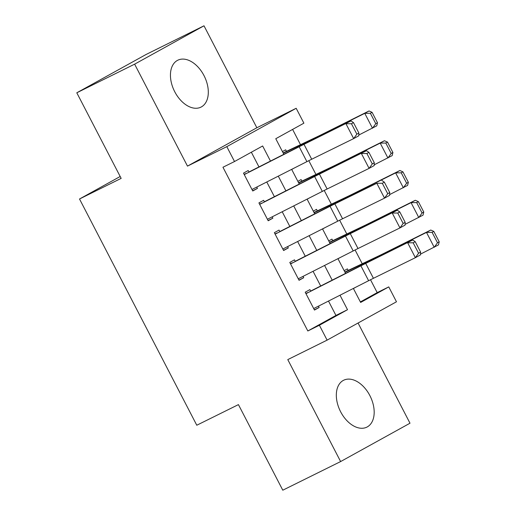 <?xml version="1.0" encoding="UTF-8"?>
<svg xmlns="http://www.w3.org/2000/svg" width="516" height="516" viewBox="0 0 516 516"><rect width="100%" height="100%" fill="white"/><g stroke="black" fill="none" stroke-linecap="round" stroke-linejoin="round"><path stroke-width="0.77" d="M369.875 395.604A26.161 16.699 63.7 0 0 343.643 380.247A26.161 16.699 63.7 0 0 340.631 411.774A26.161 16.699 63.7 0 0 366.857 427.132A26.161 16.699 63.7 0 0 369.875 395.604M204.001 75.594A26.161 16.699 63.7 0 0 177.768 60.23A26.161 16.699 63.7 0 0 174.75 91.764A26.161 16.699 63.7 0 0 200.982 107.122A26.161 16.699 63.7 0 0 204.001 75.594M360.368 301.925L377.196 292.624L388.761 286.896L396.475 301.783L327.105 340.134L319.391 325.248L347.513 309.703L340.005 295.216M120.183 176.504L79.516 198.995L196.783 425.236L238.431 404.615L282.787 490.2L340.625 461.562L409.994 423.21L358.065 323.022M79.516 198.995L121.157 178.375L76.794 92.79L146.163 54.438L204.001 25.8L134.631 64.158L187.482 166.113L226.808 146.641L296.178 108.283L303.892 123.169L275.77 138.72L283.845 154.303M187.482 166.113L256.845 127.755L204.001 25.8M256.845 127.755L296.178 108.283M377.196 292.624L370.52 279.749M362.219 263.734L355.092 249.983M346.791 233.967L339.657 220.216M331.356 204.201L324.229 190.443M315.927 174.434L308.8 160.676M300.499 144.661L292.598 129.413M76.794 92.79L134.631 64.158M310.755 291.256L309.903 289.611L305.214 292.204L314.476 310.064L319.159 307.478L318.469 306.143M295.326 261.489L294.475 259.845L289.786 262.438L299.041 280.298L303.731 277.705L303.04 276.37M279.891 231.716L279.04 230.078L274.357 232.671L283.613 250.531L288.302 247.938L287.606 246.603M264.463 201.95L263.611 200.311L258.922 202.898L268.185 220.764L272.867 218.171L272.177 216.836M286.464 151.323L285.677 149.808L282.445 151.594M301.892 181.09L301.105 179.574L297.874 181.361M317.327 210.863L316.54 209.348L313.309 211.134M332.755 240.63L331.969 239.114L328.737 240.901M291.701 169.454L294.21 168.068M307.136 199.221L309.645 197.834M322.565 228.994L325.074 227.608M337.993 258.761L340.502 257.374M344.166 270.668L347.397 268.881L348.184 270.397M353.428 288.528L355.93 287.141M270.474 161.082L262.644 145.976L234.522 161.521L222.957 167.249L307.826 330.975L335.948 315.431L328.499 301.054M320.688 285.993L313.064 271.287M305.259 256.226L297.635 241.52M289.831 226.453L282.207 211.747M274.396 196.686L266.772 181.98M258.968 166.92L251.35 152.22M249.035 172.183L248.183 170.538L243.494 173.131L252.75 190.991L257.439 188.398L256.749 187.069M327.105 340.134L287.78 359.607L340.625 461.562M307.826 330.975L319.391 325.248M234.522 161.521L226.808 146.641M353.376 288.438L360.639 302.447L388.761 286.896M291.656 169.364L299.28 184.07M307.085 199.131L314.708 213.837M322.519 228.904L330.137 243.61M337.948 258.671L345.572 273.377M332.201 280.156L324.577 265.45M316.766 250.389L309.149 235.683M301.338 220.616L293.714 205.91M285.909 190.849L278.285 176.143M335.948 315.431L347.513 309.703M252.64 190.778L257.439 188.398M268.068 220.545L272.867 218.171M283.503 250.312L288.302 247.938M298.932 280.085L303.731 277.705M314.36 309.852L319.159 307.478M244.255 174.601L299.183 146.75A16.77 0.374 152.6 0 1 303.995 144.345L351.035 120.931L309.084 141.552A25.155 0.561 -27.4 0 0 301.866 145.164L248.938 172.002M245.945 173.518L244.152 174.402M358.891 133.038L358.755 135.818L353.66 138.611L345.946 123.724L351.454 123.73L356.853 134.154L358.891 133.038L353.492 122.615L351.454 123.73M251.969 189.488L306.897 161.637A16.77 0.374 152.6 0 1 311.709 159.231L353.66 138.611L356.853 134.154M353.492 122.615L351.035 120.931M377.486 122.744L372.081 112.327L370.378 113.275L375.783 123.698L377.486 122.744L376.745 125.846L358.788 135.05M375.783 123.698L372.488 128.226L364.773 113.339L317.598 136.85A25.155 0.561 152.6 0 1 311.664 139.746L283.284 153.22M370.378 113.275L364.773 113.339L369.03 110.959L372.081 112.327M283.142 152.936L317.895 136.405A16.77 0.374 -27.4 0 0 321.855 134.47L369.03 110.959M259.69 204.375L314.612 176.517A16.77 0.374 152.6 0 1 319.423 174.111L366.47 150.704L324.519 171.325A25.155 0.561 -27.4 0 0 317.301 174.93L264.366 201.769M261.373 203.285L259.587 204.175M374.319 162.804L374.184 165.584L369.088 168.377L361.374 153.491L366.882 153.504L372.288 163.92L374.319 162.804L368.921 152.381L366.882 153.504M267.404 219.255L322.326 191.404A16.77 0.374 152.6 0 1 327.138 188.998L369.088 168.377L372.288 163.92M368.921 152.381L366.47 150.704M275.118 234.141L330.046 206.29A16.77 0.374 152.6 0 1 334.852 203.885L376.809 183.264L339.947 201.092A25.155 0.561 -27.4 0 0 332.73 204.697L279.801 231.542M276.808 233.051L275.015 233.941M389.754 192.571L389.612 195.358L384.523 198.144L376.809 183.264L382.317 183.27L387.716 193.687L389.754 192.571L384.349 182.154L382.317 183.27M282.832 249.022L337.761 221.171A16.77 0.374 152.6 0 1 342.572 218.765L384.523 198.144L387.716 193.687M384.349 182.154L381.898 180.471M290.547 263.908L345.475 236.057A16.77 0.374 152.6 0 1 350.287 233.651L397.326 210.238L355.376 230.858A25.155 0.561 -27.4 0 0 348.158 234.47L295.229 261.309M292.237 262.825L290.444 263.708M405.183 222.338L405.047 225.124L399.952 227.917L392.237 213.031L397.746 213.037L403.144 223.454L405.183 222.338L399.784 211.921L397.746 213.037M298.261 278.795L353.189 250.944A16.77 0.374 152.6 0 1 358.001 248.531L399.952 227.917L403.144 223.454M399.784 211.921L397.326 210.238M305.975 293.675L360.903 265.824A16.77 0.374 152.6 0 1 365.715 263.418L412.761 240.005L370.81 260.625A25.155 0.561 -27.4 0 0 363.593 264.237L310.658 291.076M307.665 292.591L305.872 293.481M420.611 252.111L420.476 254.891L415.38 257.684L407.666 242.797L413.174 242.804L418.579 253.227L420.611 252.111L415.212 241.688L413.174 242.804M313.696 308.562L368.618 280.71A16.77 0.374 152.6 0 1 373.429 278.305L415.38 257.684L418.579 253.227M415.212 241.688L412.761 240.005M392.915 152.51L387.516 142.094L385.813 143.048L391.212 153.465L392.915 152.51L392.173 155.613L374.223 164.817M391.212 153.465L387.916 157.993L380.202 143.106L333.026 166.616A25.155 0.561 152.6 0 1 327.092 169.519L298.719 182.987M385.813 143.048L380.202 143.106L384.459 140.733L387.516 142.094M298.57 182.703L333.33 166.171A16.77 0.374 -27.4 0 0 337.283 164.236L384.459 140.733M408.343 182.283L402.944 171.86L401.242 172.815L406.64 183.232L408.343 182.283L407.608 185.386L389.651 194.584M406.64 183.232L403.344 187.76L395.63 172.879L348.455 196.383A25.155 0.561 152.6 0 1 342.521 199.286L314.147 212.753M401.242 172.815L395.63 172.879L399.887 170.499L402.944 171.86M313.999 212.469L348.758 195.938A16.77 0.374 -27.4 0 0 352.712 194.01L399.887 170.499M423.778 212.05L418.373 201.633L416.67 202.582L422.075 212.998L423.778 212.05L423.036 215.153L405.079 224.357M422.075 212.998L418.779 217.533L411.065 202.646L363.89 226.156A25.155 0.561 152.6 0 1 357.956 229.052L329.576 242.52M416.67 202.582L411.065 202.646L415.322 200.266L418.373 201.633M329.434 242.243L364.186 225.711A16.77 0.374 -27.4 0 0 368.147 223.776L415.322 200.266M439.206 241.817L433.808 231.4L432.105 232.348L437.503 242.772L439.206 241.817L438.465 244.919L420.514 254.124M437.503 242.772L434.208 247.299L426.493 232.413L379.318 255.923A25.155 0.561 152.6 0 1 373.384 258.826L345.01 272.293M432.105 232.348L426.493 232.413L430.75 230.033L433.808 231.4M344.862 272.009L379.621 255.478A16.77 0.374 -27.4 0 0 383.575 253.543L430.75 230.033M299.183 146.75L306.897 161.637M303.995 144.345L311.709 159.231M317.811 137.262L317.598 136.85M311.883 140.178L311.664 139.746M314.612 176.517L322.326 191.404M319.423 174.111L327.138 188.998M330.046 206.29L337.761 221.171M334.852 203.885L342.572 218.765M345.475 236.057L353.189 250.944M350.287 233.651L358.001 248.531M360.903 265.824L368.618 280.71M365.715 263.418L373.429 278.305M333.239 167.036L333.026 166.616M327.318 169.945L327.092 169.519M348.674 196.802L348.455 196.383M342.747 199.718L342.521 199.286M364.103 226.569L363.89 226.156M358.175 229.485L357.956 229.052M379.531 256.336L379.318 255.923M373.603 259.251L373.384 258.826"/></g></svg>

